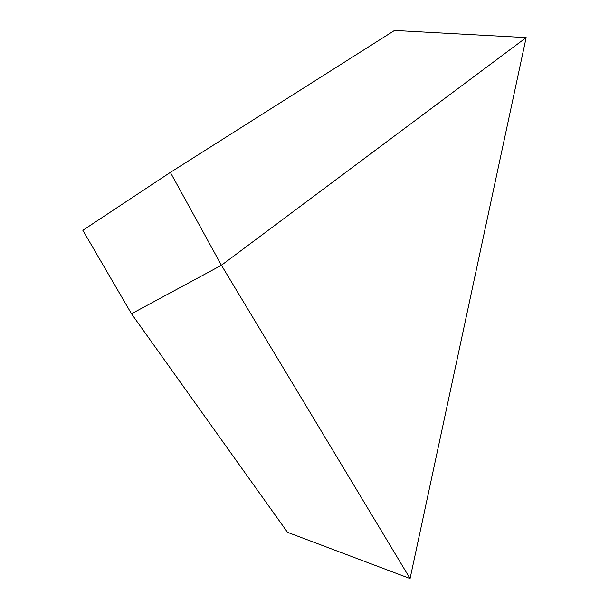 <?xml version="1.0" encoding="UTF-8"?>
<svg xmlns="http://www.w3.org/2000/svg" width="609" height="609" viewBox="0 0 609 609"><rect width="100%" height="100%" fill="white"/><g stroke="black" fill="none" stroke-linecap="round" stroke-linejoin="round"><path stroke-width="0.91" d="M410.078 578.55L221.44 265.258L131.491 313.787L287.524 532.342L410.078 578.55L526.153 37.606L221.44 265.258L131.491 313.787L82.847 230.309L170.36 172.393L394.51 30.45L526.153 37.606M170.36 172.393L221.44 265.258"/></g></svg>
